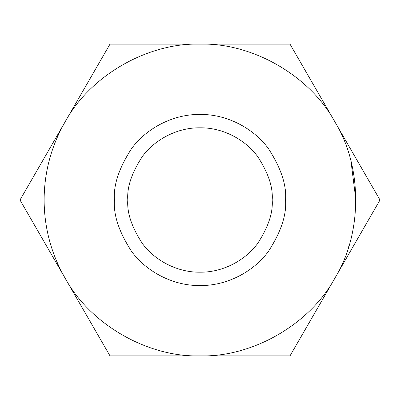 <?xml version="1.0" encoding="UTF-8"?>
<svg xmlns="http://www.w3.org/2000/svg" width="400" height="400" viewBox="0 0 400 400"><rect width="100%" height="100%" fill="white"/><g stroke="black" fill="none" stroke-linecap="round" stroke-linejoin="round"><path stroke-width="0.6" d="M349.425 244.41L348.21 248.31M348.23 248.25L348.48 247.475M349.19 245.195L349.445 244.35M65.02 277.975L65 277.94C51.215 253.79 44.255 227.81 44.115 200L20 200L65 277.94L20 200L110 44.115L200.04 44.115M47.525 167.585L47.815 166.24M334.98 122.025L380 200L290 355.885L110 355.885L65 277.94C89.905 324.155 147.53 357.42 200 355.885C252.47 357.42 310.095 324.155 335 277.94C362.565 233.27 362.565 166.73 335 122.06C310.095 75.845 252.47 42.58 200 44.115L290 44.115L295.325 53.34M349.18 154.775L349.435 155.63M350.995 161.26L355.885 200M371.435 214.835L380 200L290 44.115L110 44.115L65 122.06C51.215 146.21 44.255 172.19 44.115 200C44.255 227.81 51.215 253.79 65 277.94L110 355.885L200 355.885C147.53 357.42 89.905 324.155 65 277.94L20 200L44.115 200C44.255 172.19 51.215 146.21 65 122.06L41.885 162.095M101.435 341.05L110 355.885M290 355.885L335 277.94C310.095 324.155 252.47 357.42 200 355.885L290 355.885L380 200M371.45 185.19L335.02 122.09M199.96 44.115L200 44.115C147.53 42.58 89.905 75.845 65 122.06C89.905 75.845 147.53 42.58 200 44.115C252.47 42.58 310.095 75.845 335 122.06C362.565 166.73 362.565 233.27 335 277.94M285.56 200C286.7 214.87 280.995 231.985 268.445 251.335C255.32 269.71 229.045 285.9 200 285.56C170.955 285.9 144.68 269.71 131.555 251.335C119.005 231.985 113.3 214.87 114.44 200C113.3 185.13 119.005 168.015 131.555 148.665C144.68 130.29 170.955 114.1 200 114.44C229.045 114.1 255.32 130.29 268.445 148.665C280.995 168.015 286.7 185.13 285.56 200C286.7 185.13 280.995 168.015 268.445 148.665C255.32 130.29 229.045 114.1 200 114.44C170.955 114.1 144.68 130.29 131.555 148.665C119.005 168.015 113.3 185.13 114.44 200C113.3 214.87 119.005 231.985 131.555 251.335C144.68 269.71 170.955 285.9 200 285.56C229.045 285.9 255.32 269.71 268.445 251.335C280.995 231.985 286.7 214.87 285.56 200L272.195 200C273.16 187.45 268.345 173.01 257.755 156.68C246.68 141.175 224.51 127.515 200 127.805C175.49 127.515 153.32 141.175 142.245 156.68C131.655 173.01 126.84 187.45 127.805 200C126.84 212.55 131.655 226.99 142.245 243.32C153.32 258.825 175.49 272.485 200 272.195C224.51 272.485 246.68 258.825 257.755 243.32C268.345 226.99 273.16 212.55 272.195 200C273.16 212.55 268.345 226.99 257.755 243.32C246.68 258.825 224.51 272.485 200 272.195C175.49 272.485 153.32 258.825 142.245 243.32C131.655 226.99 126.84 212.55 127.805 200C126.84 187.45 131.655 173.01 142.245 156.68C153.32 141.175 175.49 127.515 200 127.805C224.51 127.515 246.68 141.175 257.755 156.68C268.345 173.01 273.16 187.45 272.195 200L285.56 200M110 44.115L65.02 122.025M104.675 346.66L99.255 337.275"/></g></svg>
